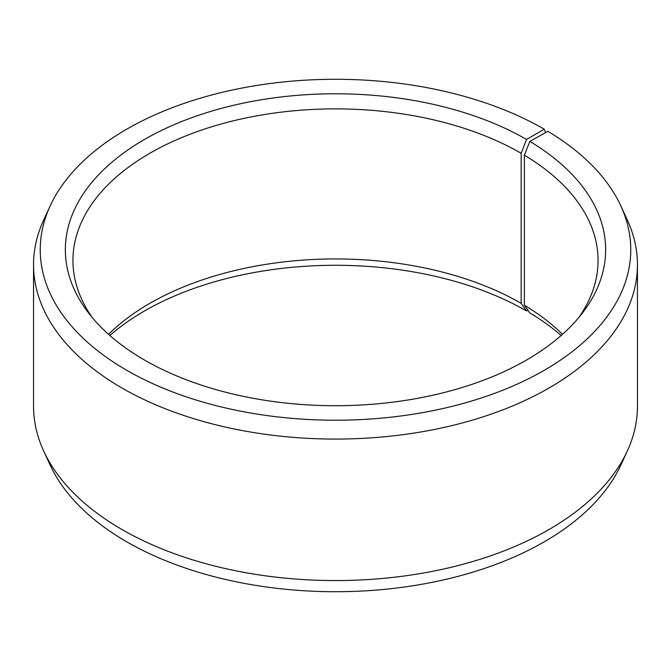 <?xml version="1.0" encoding="UTF-8"?>
<svg xmlns="http://www.w3.org/2000/svg" width="671" height="671" viewBox="0 0 671 671"><rect width="100%" height="100%" fill="white"/><g stroke="black" fill="none" stroke-linecap="round" stroke-linejoin="round"><path stroke-width="1.01" d="M562.474 334.326A262.562 151.587 -0 0 0 524.37 305.23L529.83 312.912A270.145 155.966 -0 0 1 561.149 335.5M578.503 317.886A262.562 151.587 -0 0 0 598.062 260.465A262.562 151.587 -0 0 0 524.37 155.16L524.37 305.23M545.59 132.615L544.282 129.209L526.525 139.459A270.145 155.966 -0 0 0 182.302 121.283A270.145 155.966 -0 0 0 88.891 313.416A270.145 155.966 -0 0 0 144.475 360.033A270.145 155.966 -0 0 0 582.109 313.416A270.145 155.966 -0 0 0 529.83 141.405L524.37 155.16M544.282 129.209A295.257 170.468 -0 0 0 258.863 85.125A295.257 170.468 -0 0 0 50.182 205.871A295.257 170.468 -0 0 0 126.718 370.283A295.257 170.468 -0 0 0 482.935 397.442A295.257 170.468 -0 0 0 620.818 205.871A295.257 170.468 -0 0 0 547.897 131.331L529.83 141.405M50.182 205.871L43.724 219.887A301.95 174.326 -0 0 0 33.55 264.751A301.95 174.326 -0 0 0 121.988 388.023A301.95 174.326 -0 0 0 451.055 425.808A301.95 174.326 -0 0 0 637.45 264.751A301.95 174.326 -0 0 0 627.276 219.887L620.818 205.871M33.55 264.751L33.55 406.249A301.95 174.326 -0 0 0 43.724 451.113A301.95 174.326 -0 0 0 121.988 529.52A301.95 174.326 -0 0 0 413.873 574.602A301.95 174.326 -0 0 0 627.276 451.113A301.95 174.326 -0 0 0 637.45 406.249L637.45 264.751M43.724 451.113L50.182 465.129A295.257 170.468 -0 0 0 126.718 541.791A295.257 170.468 -0 0 0 412.137 585.875A295.257 170.468 -0 0 0 620.818 465.129L627.276 451.113M526.525 139.459L521.166 153.273L521.166 303.342A262.562 151.587 -0 0 0 108.526 334.326M521.166 303.342L526.525 310.967A270.145 155.966 -0 0 0 109.851 335.5M526.525 310.967L527.884 310.178M521.166 153.273A262.562 151.587 -0 0 0 235.018 120.411A262.562 151.587 -0 0 0 72.938 260.465A262.562 151.587 -0 0 0 92.497 317.886"/></g></svg>
